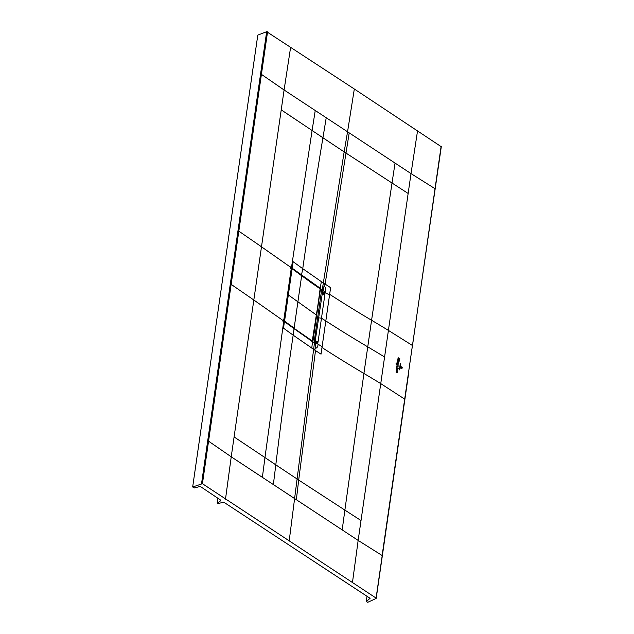 <?xml version="1.0" encoding="UTF-8"?>
<svg xmlns="http://www.w3.org/2000/svg" width="634" height="634" viewBox="0 0 634 634"><rect width="100%" height="100%" fill="white"/><g stroke="black" fill="none" stroke-linecap="round" stroke-linejoin="round"><path stroke-width="0.95" d="M369.907 598.187L370.002 598.853L369.907 598.187L224.254 502.493L223.049 502.302L218.167 503.578L217.256 503.182L220.68 500.749L220.6 500.083L200.788 486.793L199.567 486.595L194.424 487.942L192.673 486.991L257.792 35.108L266.668 31.7L207.667 441.058L208.562 441.177L231.156 284.365L253.822 300.009L231.228 456.813L208.562 441.177L202.436 483.694L376.025 598.036L376.033 598.512L367.736 602.3L366.389 601.412L370.082 598.33M220.6 500.083L220.68 500.749L220.751 500.218M192.673 486.991L202.436 483.694M376.033 598.512L382.151 555.986M266.668 31.7L354.319 88.998L347.551 131.793L326.225 117.742L322.936 137.776L344.159 151.883L322.27 289.595L323.261 290.245L324.418 283.644L330.615 287.67L329.529 295.135A109.516 58.098 -171.8 0 0 325.543 292.662C326.058 289.857 325.575 287.519 324.109 285.657M441.153 146.628L354.319 88.998M441.145 146.153L412.433 345.966M435.011 189.17L434.987 188.678L411.014 173.597L388.412 330.401L412.425 345.49L382.128 555.503L358.155 540.414L352.425 582.781M225.498 499.18L231.228 456.813L262.381 477.339L264.957 457.566L275.806 464.857L273.365 484.566L262.381 477.339M207.667 441.058L201.557 483.584M291.561 267.017L292.076 268.15L291.22 268.554L290.689 268.174L290.927 266.565L291.561 267.017L312.087 130.485L281.227 109.864L284.087 89.988L261.422 74.36L267.556 31.811M290.618 47.296L284.087 89.988L326.225 117.742M384.584 357.005L380.749 383.61A1131.262 600.16 -171.8 0 0 363.916 373.466L371.579 320.257A1131.262 600.176 -171.8 0 1 388.412 330.401L384.584 357.005A1131.262 600.176 -171.8 0 0 367.752 346.861A1131.341 600.136 8.2 0 1 325.813 320.923A109.516 58.098 -171.8 0 0 321.47 318.236L318.078 341.789A2.219 1.181 -171.8 0 0 315.407 341.393M230.277 284.246L231.156 284.365L238.828 231.148L261.493 246.8L253.822 300.009L283.136 320.59L283.255 319.798L283.786 320.178L284.278 322.302L283.026 321.406L283.136 320.59M237.94 231.038L238.828 231.148L261.422 74.36L260.526 74.233M322.104 346.711L321.034 354.168L314.836 350.142L315.106 348.145C316.802 348.423 317.8 347.115 318.109 344.238A109.516 58.098 8.2 0 1 322.104 346.711L329.529 295.135M404.761 399.174L380.749 383.61L358.155 540.414L296.347 499.711L298.693 480.057L275.806 464.857C280.49 425.715 286.275 382.484 293.162 335.172L314.836 350.142M294.057 328.674L312.499 341.702L284.381 321.596L294.057 328.674L293.162 335.172L283.549 328.214L284.381 321.596M289.199 540.873L314.448 342.962L315.336 343.541M314.567 343.073L312.372 341.591L315.78 343.866L317.586 343.929L318.078 341.789M315.249 110.514L312.087 130.485L322.936 137.776C316.12 178.392 309.392 222.027 302.743 268.673L293.13 261.715L292.044 268.412L320.202 288.224L292.187 268.222L291.22 268.554L283.786 320.178M291.386 268.697L291.957 268.348L291.22 268.554M292.044 268.412L291.22 268.689L287.519 294.382M320.035 288.454L322.104 289.825A6031.947 3533.837 -117.2 0 1 322.991 290.412L322.754 290.412M320.78 290.142L320.352 289.857M325.543 292.662A109.516 58.098 -171.8 0 0 325.02 292.353L325.012 293.677L322.151 293.344M323.086 290.467L325.02 292.353L322.5 292.48L323.158 290.182M325.06 292.884L322.5 292.48M318.799 316.524L318.815 317.84L321.47 318.236L325.012 293.677M315.106 348.145L315.78 343.866L315.169 342.836L317.769 343.525M315.066 342.463L317.927 342.796M318.799 317.848A1.268 0.674 -171.8 0 0 318.815 317.84L318.72 318.434M315.209 343.049L317.586 343.929A109.516 58.098 8.2 0 1 318.109 344.238M301.586 275.671L320.115 288.811L316.651 315.177A525.935 279.023 8.2 0 1 316.35 314.971L288.335 294.961A2023.268 1073.402 -171.8 0 0 287.931 294.667L291.402 268.959L292.084 268.768A2023.268 1073.402 8.2 0 1 292.108 268.784L320.019 288.732M292.012 268.697L301.625 275.719M294.002 328.285L312.546 341.124L316.651 315.177A525.935 279.023 8.2 0 1 316.35 314.971L288.335 294.961A2023.268 1073.402 -171.8 0 0 287.931 294.667L284 320.321L284.381 321.279L312.118 341.369M283.818 320.392L284.23 320.352L291.632 268.99L292.108 268.784L284.563 321.137L294.136 328.111L301.657 275.679L310.747 282.328M291.632 268.99L291.212 269.03M316.651 315.296L312.99 340.926L311.904 341.71M312.197 341.425L320.352 289.492M284.23 320.352L284.539 321.121A2023.268 1073.402 8.2 0 1 284.563 321.137L284.428 321.311M320.249 290.57L321.676 289.603L322.769 290.324L314.884 343.2M321.676 289.603L314.068 342.368L315.161 343.089M401.591 368.275L402.321 368.037L402.099 367.221L402.321 368.037L401.591 368.275L400.561 367.625L402.233 367.982L401.607 368.124M400.743 366.365L402.154 367.926L401.671 368.053L402.083 367.886L401.742 367.165L400.743 366.365M402.154 367.926L401.671 368.053L402.154 367.926M400.22 368.259L400.577 365.398L400.22 368.259M400.458 364.288L399.832 369.051L400.458 364.288M399.428 369.876L400.347 363.131L399.428 369.876M398.16 364.97L397.676 364.915L398.168 365.739L397.161 364.209L398.16 364.97M397.114 364.582L396.068 372.221L397.114 364.582M396.44 364.653L396.155 364.146L396.44 364.653M396.21 362.941L396.726 363.242L396.163 362.989M396.67 363.781L396.06 363.448L396.622 363.876M398.144 357.457L397.264 363.916L398.144 357.457M398.453 364.114L397.986 364.304L397.645 363.607L398.453 364.114L397.986 364.304M397.661 363.496L398.469 364.003L397.827 363.258M397.05 368.227L398.263 368.814L397.883 369.234L397.019 368.56L397.637 368.425M397.645 368.782L397.019 368.56M397.201 368.013L398.279 368.695L397.066 368.116M397.597 370.058L397.13 370.248L396.797 369.543L397.597 370.058L397.13 370.248M397.161 370.042L397.558 370.026M396.813 369.44L397.613 369.947L396.971 369.202M398.414 358.273L399.777 358.321L399.682 358.971L398.659 358.559L399.555 359.85L398.414 358.273M399.365 360.484L398.152 360.231L398.223 359.763L399.206 360.524M399.269 361.15L398.057 360.897L398.128 360.429L399.111 361.198M397.954 362.624L397.867 362.212L398.572 362.672L398.588 363.314L397.835 362.711M398.588 363.314L398.295 362.838M396.678 370.835L396.789 371.262C397.058 370.375 397.193 370.454 397.193 371.492L396.789 370.668M396.789 371.262C397.058 370.375 397.193 370.454 397.193 371.492L397.383 371.223M396.908 372.586L396.401 372.412L396.464 371.944L397.193 372.324L396.559 371.286L397.716 372.031L397.256 372.443M398.406 359.494L399.071 359.914L398.287 359.557M397.938 361.594C398.691 361.459 398.841 361.697 398.39 362.307L398.112 361.309M398.39 361.594L397.993 361.697M398.469 362.133L398.532 361.705M397.463 366.714L397.819 366.46L397.28 366.143L398.303 366.896L397.328 367.11M397.819 366.46L397.375 366.428M397.28 366.143L397.875 366.452M408.589 372.095L441.327 146.438M296.347 499.711L273.365 484.566M347.551 131.793L395.045 163.073L392.018 183.02L344.159 151.883L347.551 131.793M417.537 130.897L411.014 173.597L395.045 163.073M408.145 193.465L392.018 183.02L371.579 320.257A1131.349 600.136 8.2 0 1 329.648 294.319M361.015 520.538L344.88 510.101L363.916 373.466A1131.349 600.295 8.2 0 1 321.985 347.519M342.186 529.897L344.88 510.101L298.693 480.057L315.51 350.586M234.097 436.937L264.957 457.566L283.652 321.858M281.227 109.864L261.493 246.8L290.808 267.382M349.207 132.886L325.099 284.087M311.777 348.121L312.499 341.702M287.503 294.493L283.802 320.194M322.104 289.825L320.202 288.224L321.359 281.623L302.743 268.673L301.419 275.505M321.359 281.623L324.418 283.644M324.862 294.691A2.219 1.181 -171.8 0 0 322.199 294.295M217.898 498.3L217.224 502.96M367.054 596.364L366.357 601.191M301.625 275.663L292.044 268.681M310.66 282.241L312.293 283.422M312.197 283.335L320.091 288.787M320.051 288.747L320.392 289.564L312.578 341.132M320.352 289.611L316.667 315.185M312.475 341.322L312.95 340.973L312.475 341.084M312.705 341.766L312.792 341.29M376.208 598.322L408.771 372.38M291.458 268.277L283.826 320.249L284.452 321.604L315.613 343.668M217.858 498.269L217.169 503.039M367.015 596.332L366.301 601.27M290.776 268.919L292.06 268.689"/></g></svg>
